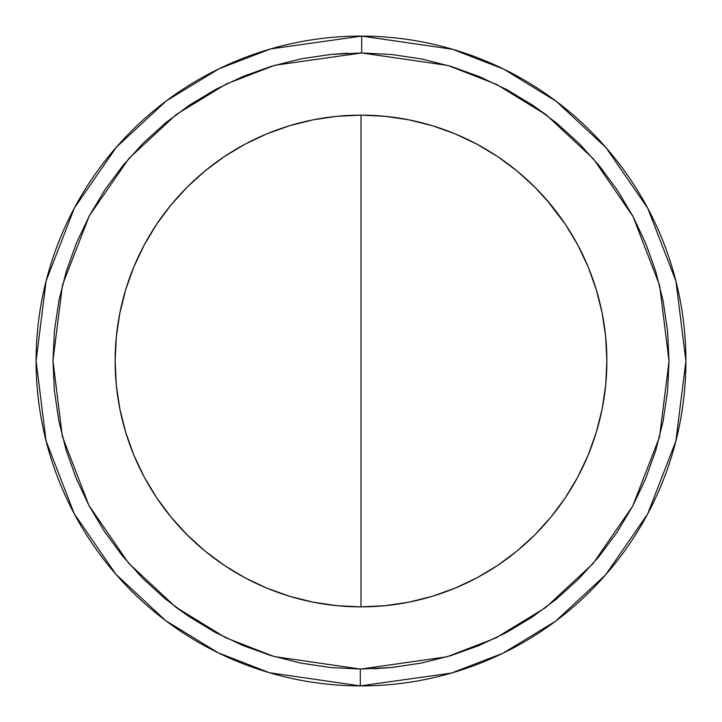 <?xml version="1.0" encoding="UTF-8"?>
<svg xmlns="http://www.w3.org/2000/svg" width="722" height="722" viewBox="0 0 722 722"><rect width="100%" height="100%" fill="white"/><g stroke="black" fill="none" stroke-linecap="round" stroke-linejoin="round"><path stroke-width="1.08" d="M330.829 54.439L361.677 52.959L391.847 54.511L421.72 59.005L451.006 66.406L479.435 76.64L506.718 89.6L532.592 105.177L556.824 123.218L579.179 143.543L599.431 165.961L617.382 190.247L632.878 216.185L645.757 243.513L655.892 271.968L663.193 301.282L667.588 331.163L669.041 361.343L667.525 391.514L663.067 421.386L655.693 450.681L645.495 479.119L632.553 506.411L617.012 532.313L598.998 556.563L578.701 578.936L556.301 599.215L532.033 617.193L506.113 632.716L478.803 645.621L450.357 655.793L421.052 663.13L391.18 667.561L361 669.041L447.234 656.722L495.951 637.905L545.769 607.473L593.006 563.638L632.716 506.122L659.502 437.072L669.041 361.343L659.664 285.587L633.032 216.483L593.457 158.876L546.31 114.933L496.565 84.393L447.893 65.467L361.677 52.959L361.713 36.1L452.55 49.267L503.839 69.186L556.283 101.342L606.002 147.613L647.778 208.288L675.927 281.12L685.9 361L675.882 441.07L647.58 514.082L605.577 574.874L555.597 621.182L502.9 653.275L451.394 673.075L360.287 685.9L360.323 669.041L361 669.041L360.323 669.041L360.287 685.9A324.9 324.9 0 0 1 36.1 361A324.9 324.9 0 0 1 361.713 36.1A324.9 324.9 0 0 1 685.9 361A324.9 324.9 0 0 1 360.287 685.9L269.45 672.733L218.161 652.814L165.717 620.658L115.998 574.387L74.222 513.712L46.073 440.88L36.1 361L46.118 280.93L74.42 207.918L116.422 147.126L166.403 100.818L219.1 68.725L270.606 48.925L361.713 36.1L361.677 52.959L274.766 65.278L226.049 84.095L176.231 114.527L128.994 158.362L89.284 215.878L62.498 284.928L52.959 360.657L62.336 436.413L88.968 505.517L128.543 563.124L175.69 607.067L225.435 637.607L274.107 656.533L360.323 669.041L330.153 667.489L300.28 662.995L270.994 655.594L242.565 645.36L215.282 632.4L189.408 616.823L165.176 598.782L142.821 578.457L122.569 556.039L104.618 531.753L89.122 505.815L76.243 478.487L66.108 450.032L58.807 420.718L54.412 390.837L52.959 360.657L54.475 330.486L58.933 300.614L66.307 271.319L76.505 242.881L89.447 215.589L104.988 189.687L123.002 165.437L143.299 143.064L165.699 122.785L189.967 104.807L215.887 89.284L243.197 76.379L271.643 66.207L300.948 58.87L330.82 54.439L347.833 53.238M551.057 205.021L534.858 187.142L516.979 170.943L497.602 156.566L476.899 144.165L455.095 133.85L432.37 125.718L408.968 119.852L385.097 116.314L361 115.132L336.903 116.314L313.032 119.852L289.63 125.718L266.905 133.85L245.101 144.165L224.398 156.566L205.021 170.943L187.142 187.142L170.943 205.021L156.566 224.398L144.165 245.101L133.85 266.905L125.718 289.63L119.852 313.032L116.314 336.903L115.132 361L116.314 385.097L119.852 408.968L125.718 432.37L133.85 455.095L144.165 476.899L156.566 497.602L170.943 516.979L187.142 534.858L205.021 551.057L224.398 565.434L245.101 577.835L266.905 588.15L289.63 596.282L313.032 602.148L336.903 605.686L361 606.868L385.097 605.686L408.968 602.148L432.37 596.282L455.095 588.15L476.899 577.835L497.602 565.434L516.979 551.057L534.858 534.858L551.057 516.979L565.434 497.602L577.835 476.899L588.15 455.095L596.282 432.37L602.148 408.968L605.686 385.097L606.868 361A245.868 245.868 0 0 1 361 606.868A245.868 245.868 0 0 1 115.132 361A245.868 245.868 0 0 1 361 115.132A245.868 245.868 0 0 1 606.868 361L605.686 336.903L602.148 313.032L596.282 289.63L588.15 266.905L577.835 245.101L565.434 224.398L546.202 199.281M532.448 105.078L545.552 114.365M391.171 667.561L374.167 668.762M189.552 616.922L176.448 607.635M116.314 336.903L115.132 361M605.686 385.097L606.868 361M170.943 516.979L175.798 522.719M516.979 170.943L497.602 156.566M205.021 551.057L224.398 565.434M361 606.868L361 115.132"/></g></svg>
